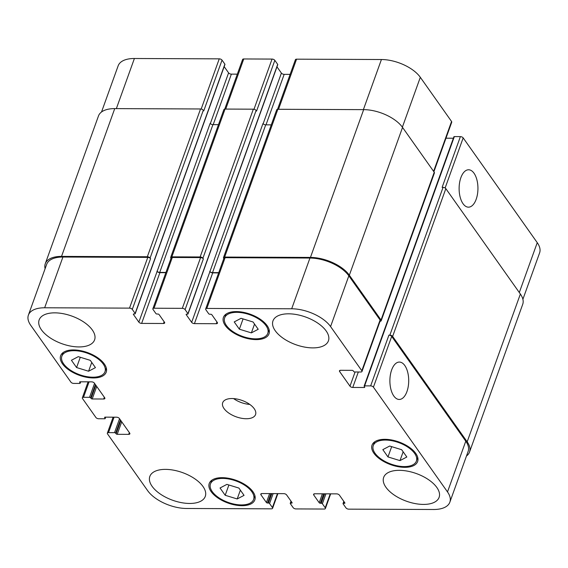 <?xml version="1.0" encoding="UTF-8"?>
<svg xmlns="http://www.w3.org/2000/svg" width="568" height="568" viewBox="0 0 568 568"><rect width="100%" height="100%" fill="white"/><g stroke="black" fill="none" stroke-linecap="round" stroke-linejoin="round"><path stroke-width="0.85" d="M406.944 391.572A18.694 9.415 -89.8 0 1 399.226 399.46A18.694 9.415 -89.8 0 1 389.889 380.723A18.694 9.415 -89.8 0 1 399.375 362.064A18.694 9.415 -89.8 0 1 407.696 372.196A18.694 9.415 -89.8 0 1 406.944 391.572M476.176 199.283A18.694 9.415 -89.8 0 1 468.451 207.164A18.694 9.415 -89.8 0 1 459.114 188.434A18.694 9.415 -89.8 0 1 468.607 169.775A18.694 9.415 -89.8 0 1 476.921 179.9A18.694 9.415 -89.8 0 1 476.176 199.283M251.368 332.884L239.369 329.199L234.215 321.914L241.066 318.307L253.072 321.992L258.22 329.277L251.368 332.884L254.542 324.072M239.369 329.199L243.069 318.918M88.587 371.231L76.581 367.546L71.426 360.261L78.277 356.654L90.284 360.339L95.438 367.624L88.587 371.231L91.753 362.419M76.581 367.546L80.28 357.272M237.197 498.96L225.191 495.282L220.036 487.99L226.888 484.383L238.894 488.068L244.048 495.36L237.197 498.96L240.363 490.156M225.191 495.282L228.89 485.001M399.978 460.612L387.972 456.928L382.825 449.643L389.676 446.036L401.683 449.721L406.83 457.006L399.978 460.612L403.152 451.801M387.972 456.928L391.679 446.654M251.837 491.753A22.919 11.417 -160.2 0 0 229.152 479.072A22.919 11.417 -160.2 0 0 210.479 483.915A22.919 11.417 -160.2 0 0 228.173 502.417A22.919 11.417 -160.2 0 0 253.605 499.435A22.919 11.417 -160.2 0 0 251.837 491.753M252.973 491.76A24.225 12.07 19.8 0 1 254.833 499.883A24.225 12.07 19.8 0 1 227.953 503.028A24.225 12.07 19.8 0 1 209.244 483.467A24.225 12.07 19.8 0 1 228.982 478.355A24.225 12.07 19.8 0 1 252.973 491.76M103.234 364.024A22.919 11.417 -160.2 0 0 80.542 351.344A22.919 11.417 -160.2 0 0 61.869 356.179A22.919 11.417 -160.2 0 0 79.563 374.688A22.919 11.417 -160.2 0 0 104.995 371.706A22.919 11.417 -160.2 0 0 103.234 364.024M104.363 364.031A24.225 12.07 19.8 0 1 106.223 372.146A24.225 12.07 19.8 0 1 79.343 375.299A24.225 12.07 19.8 0 1 60.634 355.738A24.225 12.07 19.8 0 1 80.379 350.626A24.225 12.07 19.8 0 1 104.363 364.031M266.016 325.677A22.919 11.417 -160.2 0 0 243.331 312.996A22.919 11.417 -160.2 0 0 224.658 317.831A22.919 11.417 -160.2 0 0 242.351 336.334A22.919 11.417 -160.2 0 0 267.784 333.359A22.919 11.417 -160.2 0 0 266.016 325.677M267.152 325.677A24.225 12.07 19.8 0 1 269.012 333.799A24.225 12.07 19.8 0 1 242.131 336.952A24.225 12.07 19.8 0 1 223.423 317.384A24.225 12.07 19.8 0 1 243.161 312.279A24.225 12.07 19.8 0 1 267.152 325.677M414.626 453.406A22.919 11.417 -160.2 0 0 391.934 440.725A22.919 11.417 -160.2 0 0 373.268 445.56A22.919 11.417 -160.2 0 0 390.961 464.07A22.919 11.417 -160.2 0 0 416.387 461.088A22.919 11.417 -160.2 0 0 414.626 453.406M415.762 453.413A24.225 12.07 19.8 0 1 417.622 461.528A24.225 12.07 19.8 0 1 390.741 464.681A24.225 12.07 19.8 0 1 372.033 445.12A24.225 12.07 19.8 0 1 391.771 440.008A24.225 12.07 19.8 0 1 415.762 453.413M203.01 486.52A29.465 14.683 19.8 0 1 205.275 496.396A29.465 14.683 19.8 0 1 172.58 500.23A29.465 14.683 19.8 0 1 149.831 476.438A29.465 14.683 19.8 0 1 173.836 470.219A29.465 14.683 19.8 0 1 203.01 486.52M436.842 487.479A29.465 14.683 19.8 0 1 439.107 497.355A29.465 14.683 19.8 0 1 406.411 501.189A29.465 14.683 19.8 0 1 383.663 477.397A29.465 14.683 19.8 0 1 407.668 471.177A29.465 14.683 19.8 0 1 436.842 487.479M326.16 330.959A29.465 14.683 19.8 0 1 328.425 340.835A29.465 14.683 19.8 0 1 295.729 344.662A29.465 14.683 19.8 0 1 272.981 320.87A29.465 14.683 19.8 0 1 296.986 314.658A29.465 14.683 19.8 0 1 326.16 330.959M92.328 329.994A29.465 14.683 19.8 0 1 94.593 339.87A29.465 14.683 19.8 0 1 61.898 343.704A29.465 14.683 19.8 0 1 39.149 319.912A29.465 14.683 19.8 0 1 63.154 313.692A29.465 14.683 19.8 0 1 92.328 329.994M361.823 370.748A2.18 1.086 19.8 0 1 361.986 371.479A2.18 1.086 19.8 0 1 360.829 372.005L354.794 371.983A0.873 0.433 19.8 0 1 353.679 371.472L353.232 370.84A0.873 0.433 -160.2 0 0 352.124 370.336L340.623 370.286A2.18 1.086 -160.2 0 0 339.458 370.812A2.18 1.086 -160.2 0 0 339.628 371.543L349.98 386.183A2.18 1.086 -160.2 0 0 352.756 387.454L364.265 387.497A0.873 0.433 -160.2 0 0 364.727 387.291A0.873 0.433 -160.2 0 0 364.663 387L364.216 386.368A0.873 0.433 19.8 0 1 364.145 386.077A0.873 0.433 19.8 0 1 364.613 385.864L370.648 385.892A2.18 1.086 19.8 0 1 373.425 387.163L447.506 491.931A30.558 15.222 19.8 0 1 449.856 502.169A30.558 15.222 19.8 0 1 433.604 509.496L348.745 509.148A2.18 1.086 19.8 0 1 345.969 507.877L343.115 503.837A0.873 0.433 19.8 0 1 343.044 503.546A0.873 0.433 19.8 0 1 343.512 503.333L344.449 503.34A0.873 0.433 -160.2 0 0 344.918 503.127A0.873 0.433 -160.2 0 0 344.847 502.836L339.408 495.133A2.18 1.086 -160.2 0 0 336.625 493.869L314.75 493.777A2.18 1.086 -160.2 0 0 313.593 494.302A2.18 1.086 -160.2 0 0 313.756 495.033L319.202 502.73A0.873 0.433 -160.2 0 0 320.316 503.241L321.261 503.241A0.873 0.433 19.8 0 1 322.368 503.752L325.23 507.792A2.18 1.086 19.8 0 1 325.393 508.523A2.18 1.086 19.8 0 1 324.236 509.042L295.949 508.928A2.18 1.086 19.8 0 1 293.166 507.657L290.312 503.617A0.873 0.433 19.8 0 1 290.248 503.326A0.873 0.433 19.8 0 1 290.709 503.12L291.654 503.12A0.873 0.433 -160.2 0 0 292.115 502.914A0.873 0.433 -160.2 0 0 292.051 502.616L286.606 494.92A2.18 1.086 -160.2 0 0 283.83 493.649L261.954 493.556A2.18 1.086 -160.2 0 0 260.79 494.082A2.18 1.086 -160.2 0 0 260.96 494.813L266.406 502.517A0.873 0.433 -160.2 0 0 267.514 503.021L268.458 503.028A0.873 0.433 19.8 0 1 269.573 503.532L272.427 507.572A2.18 1.086 19.8 0 1 272.59 508.303A2.18 1.086 19.8 0 1 271.433 508.829L186.574 508.481A30.558 15.222 19.8 0 1 147.68 490.695L107.515 433.895A2.18 1.086 19.8 0 1 107.345 433.164A2.18 1.086 19.8 0 1 108.502 432.639L114.537 432.667A0.873 0.433 19.8 0 1 115.652 433.171L116.099 433.803A0.873 0.433 -160.2 0 0 117.207 434.314L128.709 434.357A2.18 1.086 -160.2 0 0 129.873 433.838A2.18 1.086 -160.2 0 0 129.703 433.107L119.351 418.46A2.18 1.086 -160.2 0 0 116.575 417.196L105.073 417.146A0.873 0.433 -160.2 0 0 104.604 417.352A0.873 0.433 -160.2 0 0 104.675 417.65L105.115 418.275A0.873 0.433 19.8 0 1 105.186 418.573A0.873 0.433 19.8 0 1 104.718 418.779L98.69 418.758A2.18 1.086 19.8 0 1 95.907 417.487L82.516 398.551A2.18 1.086 19.8 0 1 82.353 397.82A2.18 1.086 19.8 0 1 83.51 397.295L89.545 397.323A0.873 0.433 19.8 0 1 90.66 397.827L91.107 398.459A0.873 0.433 -160.2 0 0 92.215 398.97L103.717 399.013A2.18 1.086 -160.2 0 0 104.881 398.495A2.18 1.086 -160.2 0 0 104.711 397.763L94.359 383.116A2.18 1.086 -160.2 0 0 91.583 381.845L80.074 381.803A0.873 0.433 -160.2 0 0 79.612 382.008A0.873 0.433 -160.2 0 0 79.676 382.307L80.123 382.931A0.873 0.433 19.8 0 1 80.195 383.23A0.873 0.433 19.8 0 1 79.726 383.435L73.691 383.414A2.18 1.086 19.8 0 1 70.915 382.143L30.75 325.336A30.558 15.222 19.8 0 1 28.4 315.098A30.558 15.222 19.8 0 1 44.652 307.778L129.511 308.126A2.18 1.086 19.8 0 1 132.287 309.397L135.148 313.429A0.873 0.433 19.8 0 1 135.212 313.728A0.873 0.433 19.8 0 1 134.751 313.934L133.807 313.934A0.873 0.433 -160.2 0 0 133.338 314.139A0.873 0.433 -160.2 0 0 133.409 314.431L138.855 322.134A2.18 1.086 -160.2 0 0 141.631 323.405L163.506 323.49A2.18 1.086 -160.2 0 0 164.663 322.972A2.18 1.086 -160.2 0 0 164.5 322.241L159.054 314.537A0.873 0.433 -160.2 0 0 157.939 314.033L157.002 314.026A0.873 0.433 19.8 0 1 155.888 313.515L153.033 309.482A2.18 1.086 19.8 0 1 152.863 308.743A2.18 1.086 19.8 0 1 154.027 308.225L182.314 308.339A2.18 1.086 19.8 0 1 185.09 309.61L187.944 313.65A0.873 0.433 19.8 0 1 188.015 313.941A0.873 0.433 19.8 0 1 187.546 314.154L186.602 314.147A0.873 0.433 -160.2 0 0 186.141 314.36A0.873 0.433 -160.2 0 0 186.205 314.651L191.65 322.347A2.18 1.086 -160.2 0 0 194.434 323.618L216.309 323.71A2.18 1.086 -160.2 0 0 217.466 323.185A2.18 1.086 -160.2 0 0 217.296 322.454L211.857 314.757A0.873 0.433 -160.2 0 0 210.742 314.246L209.798 314.246A0.873 0.433 19.8 0 1 208.69 313.735L205.829 309.695A2.18 1.086 19.8 0 1 205.666 308.964A2.18 1.086 19.8 0 1 206.823 308.438L291.682 308.786A30.558 15.222 19.8 0 1 330.576 326.572L361.823 370.748L380.091 320.004A2.18 1.086 19.8 0 1 380.255 320.735L361.986 371.479M254.215 408.697A17.459 8.697 19.8 0 1 255.557 414.548A17.459 8.697 19.8 0 1 236.181 416.82A17.459 8.697 19.8 0 1 222.699 402.719A17.459 8.697 19.8 0 1 236.927 399.034A17.459 8.697 19.8 0 1 254.215 408.697M277.546 109.304L295.41 59.697A2.18 1.086 19.8 0 1 296.567 59.171L381.426 59.519A30.558 15.222 19.8 0 1 420.32 77.305L451.56 121.481A2.18 1.086 19.8 0 1 451.73 122.212L433.895 171.749M445.972 138.202L453.378 138.23M453.953 137.101A0.873 0.433 19.8 0 1 453.889 136.803A0.873 0.433 19.8 0 1 454.35 136.597L460.385 136.618A2.18 1.086 19.8 0 1 463.168 137.889L537.25 242.664A30.558 15.222 19.8 0 1 539.6 252.902L522.894 299.3M101.523 111.988L118.144 65.831A30.558 15.222 19.8 0 1 134.396 58.504L219.255 58.852A2.18 1.086 19.8 0 1 222.031 60.123L224.885 64.163A0.873 0.433 19.8 0 1 224.956 64.454L135.212 313.728M224.175 66.619L228.592 72.867A2.18 1.086 -160.2 0 0 231.375 74.131L237.317 74.159M224.743 109.084L242.607 59.477A2.18 1.086 19.8 0 1 243.764 58.958L272.051 59.072A2.18 1.086 19.8 0 1 274.834 60.343L277.688 64.383A0.873 0.433 19.8 0 1 277.752 64.674L188.015 313.941M276.978 66.832L281.394 73.08A2.18 1.086 -160.2 0 0 284.17 74.351L290.12 74.373M233.597 398.594A17.459 8.697 -160.2 0 0 249.792 404.43M449.856 502.169L468.124 451.425A30.558 15.222 19.8 0 0 465.774 441.187L391.693 336.419A2.18 1.086 19.8 0 0 388.917 335.148L389.854 335.148A2.18 1.086 19.8 0 1 392.637 336.419L467.166 441.819A30.558 15.222 19.8 0 1 469.516 452.064L522.723 304.285A30.558 15.222 -160.2 0 0 520.373 294.039L445.837 188.64A2.18 1.086 -160.2 0 0 443.061 187.369L442.117 187.369L460.385 136.618M381.199 320.743L434.406 172.963A2.18 1.086 -160.2 0 0 434.236 172.232L402.549 127.417A30.558 15.222 -160.2 0 0 363.655 109.638L277.851 109.283A2.18 1.086 -160.2 0 0 276.694 109.809L223.487 257.588A2.18 1.086 19.8 0 1 224.651 257.063L310.447 257.418A30.558 15.222 19.8 0 1 349.341 275.196L381.029 320.011A2.18 1.086 19.8 0 1 381.199 320.743A2.18 1.086 19.8 0 1 380.07 321.268M271.27 124.868L265.725 124.839A2.18 1.086 19.8 0 1 262.949 123.576L209.919 271.603A2.18 1.086 -160.2 0 0 212.702 272.874L218.644 272.903M274.834 60.343L256.566 111.087L256.118 110.455A2.18 1.086 -160.2 0 0 253.335 109.184L225.049 109.07A2.18 1.086 -160.2 0 0 223.891 109.588L170.684 257.375A2.18 1.086 19.8 0 1 171.848 256.85L200.135 256.963A2.18 1.086 19.8 0 1 202.911 258.234L203.358 258.866L185.09 309.61M218.467 124.648L212.929 124.626A2.18 1.086 19.8 0 1 210.146 123.355L157.123 271.39A2.18 1.086 -160.2 0 0 159.899 272.661L165.849 272.683M222.031 60.123L203.763 110.867L203.316 110.235A2.18 1.086 -160.2 0 0 200.539 108.971L114.736 108.616A30.558 15.222 -160.2 0 0 98.484 115.936L45.277 263.715A30.558 15.222 19.8 0 1 61.536 256.395L147.332 256.75A2.18 1.086 19.8 0 1 150.108 258.021L150.555 258.646L132.287 309.397M28.4 315.098L46.668 264.354A30.558 15.222 19.8 0 1 62.92 257.034L147.779 257.382A2.18 1.086 19.8 0 1 150.555 258.646M152.863 308.743L171.131 258A2.18 1.086 19.8 0 1 172.296 257.481L200.582 257.595A2.18 1.086 19.8 0 1 203.358 258.866M205.666 308.964L223.934 258.22A2.18 1.086 19.8 0 1 225.091 257.695L309.95 258.042A30.558 15.222 19.8 0 1 348.844 275.828L380.091 320.004M223.813 258.546L223.657 258.319A2.18 1.086 19.8 0 1 223.487 257.588M209.741 271.355A2.18 1.086 -160.2 0 0 212.524 272.626L218.737 272.647M171.018 258.334L170.854 258.106A2.18 1.086 19.8 0 1 170.684 257.375M469.516 452.064A30.558 15.222 19.8 0 1 466.477 456.012M156.946 271.135A2.18 1.086 -160.2 0 0 159.722 272.406L165.941 272.434M45.106 268.7A30.558 15.222 19.8 0 1 45.277 263.715M433.611 171.344L451.56 121.481M382.484 335.624A0.873 0.433 19.8 0 1 382.413 335.333A0.873 0.433 19.8 0 1 382.882 335.12L436.082 187.341A0.873 0.433 -160.2 0 0 435.62 187.546L453.889 136.803M436.082 187.341L454.35 136.597M445.127 188.001L463.168 137.889M519.301 292.527L537.25 242.664M116.355 108.623L134.396 58.504M201.186 109.035L219.255 58.852M213.192 124.626L231.375 74.131M210.337 123.583L228.592 72.867M225.723 109.07L243.764 58.958M253.988 109.255L272.051 59.072M187.944 313.65L277.688 64.383M265.994 124.846L284.17 74.351M263.133 123.796L281.394 73.08M278.526 109.29L296.567 59.171M363.385 109.638L381.426 59.519M402.371 127.168L420.32 77.305M340.054 370.35L339.628 371.543M355.092 371.983L349.98 386.183M358.323 371.997L352.756 387.454M364.514 386.794L364.265 387.497M382.882 335.12L364.613 385.864M391.693 336.419L373.425 387.163M388.917 335.148L370.648 385.892M465.774 441.187L447.506 491.931M314.189 493.84L313.756 495.033M330.249 493.84L325.23 507.792M261.386 493.627L260.96 494.813M277.447 493.62L272.427 507.572M114.069 417.182L108.502 432.639M120.409 419.958L115.652 433.171M119.55 418.744L114.537 432.667M120.856 420.59L116.099 433.803M121.715 421.804L117.207 434.314M129.348 432.596L128.709 434.357M104.846 417.175L104.675 417.65M105.527 417.146L105.115 418.275M89.077 381.838L83.51 397.295M95.417 384.614L90.66 397.827M94.558 383.4L89.545 397.323M95.864 385.246L91.107 398.459M96.723 386.46L92.215 398.97M104.356 397.252L103.717 399.013M79.854 381.831L79.676 382.307M80.535 381.803L80.123 382.931M62.92 257.034L44.652 307.778M147.779 257.382L129.511 308.126M157.123 271.39L138.855 322.134M159.899 272.661L141.631 323.405M164.138 321.729L163.506 323.49M172.296 257.481L154.027 308.225M200.582 257.595L182.314 308.339M209.919 271.603L191.65 322.347M212.702 272.874L194.434 323.618M216.94 321.95L216.309 323.71M225.091 257.695L206.823 308.438M309.95 258.042L291.682 308.786M348.844 275.828L330.576 326.572M349.341 275.196L402.549 127.417M434.236 172.232L381.029 320.011M310.447 257.418L363.655 109.638M224.651 257.063L277.851 109.283M212.524 272.626L265.725 124.839M186.382 314.175L186.205 314.651M202.911 258.234L256.118 110.455M200.135 256.963L253.335 109.184M171.848 256.85L225.049 109.07M159.722 272.406L212.929 124.626M133.579 313.955L133.409 314.431M135.148 313.429L224.885 64.163M150.108 258.021L203.316 110.235M147.332 256.75L200.539 108.971M61.536 256.395L114.736 108.616M269.573 503.532L273.144 493.606M271.852 493.599L268.458 503.028M270.908 493.599L267.514 503.021M269.615 493.592L266.406 502.517M291.909 502.417L291.654 503.12M291.277 501.53L290.709 503.12M322.368 503.752L325.947 493.819M324.655 493.819L321.261 503.241M323.71 493.812L320.316 503.241M322.418 493.805L319.202 502.73M344.705 502.63L344.449 503.34M344.08 501.75L343.512 503.333M467.166 441.819L520.373 294.039M392.637 336.419L445.837 188.64M389.854 335.148L443.061 187.369M211.807 480.23L210.479 483.915M254.925 495.75L253.605 499.435M63.197 352.494L61.869 356.179M106.315 368.021L104.995 371.706M225.979 314.147L224.658 317.831M269.104 329.674L267.784 333.359M374.589 441.883L373.268 445.56M417.714 457.403L416.387 461.088M435.62 187.546L364.145 386.077M330.683 493.84L325.393 508.523M277.88 493.627L272.59 508.303M113.103 417.182L107.345 433.164M105.698 417.146L105.186 418.573M88.104 381.831L82.353 397.82M80.706 381.803L80.195 383.23M290.248 503.326L291.022 501.168M343.044 503.546L343.825 501.381"/></g></svg>
